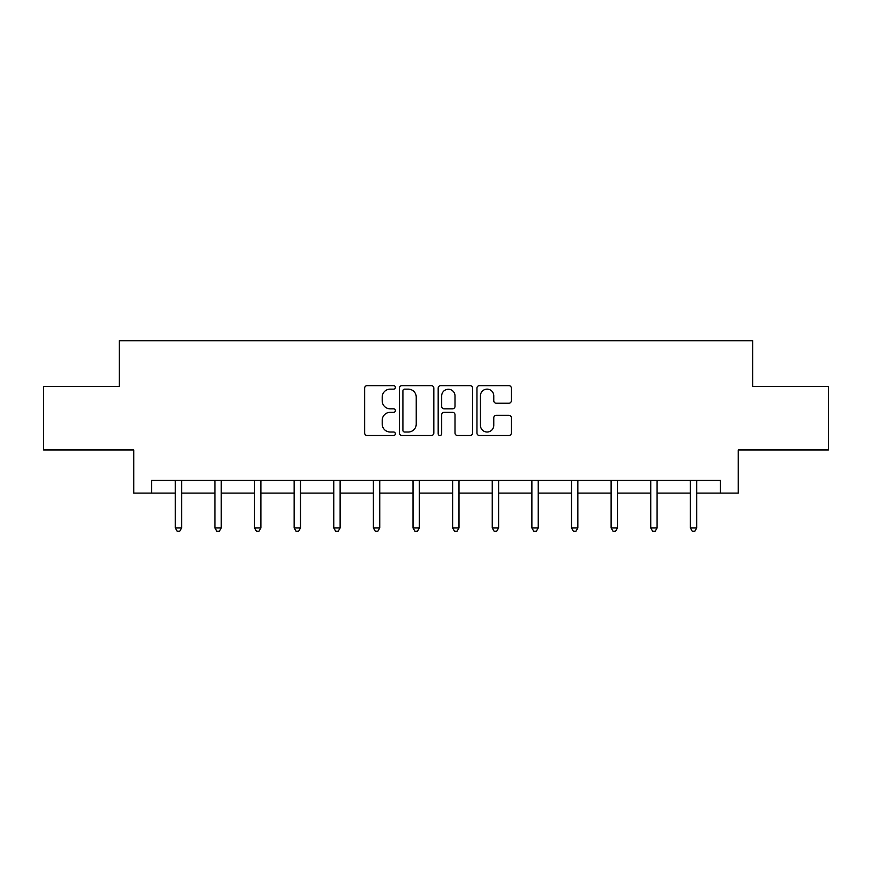 <?xml version="1.0" encoding="UTF-8"?>
<svg xmlns="http://www.w3.org/2000/svg" width="872" height="872" viewBox="0 0 872 872"><rect width="100%" height="100%" fill="white"/><g stroke="black" fill="none" stroke-linecap="round" stroke-linejoin="round"><path stroke-width="1.31" d="M395.365 387.397A1.744 1.744 0 0 0 393.621 385.642L367.134 385.642A2.496 2.496 0 0 0 364.638 388.138L364.638 433.013A2.496 2.496 0 0 0 367.134 435.51L393.621 435.51A1.744 1.744 0 0 0 395.365 433.766A1.744 1.744 0 0 0 393.621 432.022L390.187 432.022A7.979 7.979 0 0 1 382.209 424.043L382.209 420.304A7.979 7.979 0 0 1 390.187 412.325L393.621 412.325A1.744 1.744 0 0 0 395.365 410.581A1.744 1.744 0 0 0 393.621 408.826L390.187 408.826A7.979 7.979 0 0 1 382.209 400.858L382.209 397.12A7.979 7.979 0 0 1 390.187 389.141L393.621 389.141A1.744 1.744 0 0 0 395.365 387.397M508.856 403.224A2.496 2.496 0 0 0 511.352 400.728L511.352 388.138A2.496 2.496 0 0 0 508.856 385.642L479.437 385.642A2.496 2.496 0 0 0 476.951 388.138L476.951 433.013A2.496 2.496 0 0 0 479.437 435.51L508.856 435.51A2.496 2.496 0 0 0 511.352 433.013L511.352 417.808A2.496 2.496 0 0 0 508.856 415.312L496.266 415.312A2.496 2.496 0 0 0 493.77 417.808L493.77 425.351A6.671 6.671 0 0 1 487.11 432.022A6.671 6.671 0 0 1 480.439 425.351L480.439 395.801A6.671 6.671 0 0 1 487.11 389.141A6.671 6.671 0 0 1 493.77 395.801L493.77 400.728A2.496 2.496 0 0 0 496.266 403.224L508.856 403.224M151.543 493.116L151.543 480.418L720.457 480.418L720.457 493.116L738.235 493.116L738.235 449.941L828.4 449.941L828.4 386.449L752.71 386.449L752.71 340.734L119.29 340.734L119.29 386.449L43.6 386.449L43.6 449.941L133.765 449.941L133.765 493.116L175.294 493.116M433.82 388.138A2.496 2.496 0 0 0 431.324 385.642L401.905 385.642A2.496 2.496 0 0 0 399.42 388.138L399.42 433.013A2.496 2.496 0 0 0 401.905 435.51L431.324 435.51A2.496 2.496 0 0 0 433.82 433.013L433.82 388.138M440.676 385.642L470.095 385.642A2.496 2.496 0 0 1 472.58 388.138L472.58 433.013A2.496 2.496 0 0 1 470.095 435.51L457.506 435.51A2.496 2.496 0 0 1 455.01 433.013L455.01 414.81A2.496 2.496 0 0 0 452.514 412.325L444.164 412.325A2.496 2.496 0 0 0 441.668 414.81L441.668 433.766A1.744 1.744 0 0 1 439.924 435.51A1.744 1.744 0 0 1 438.18 433.766L438.18 388.138A2.496 2.496 0 0 1 440.676 385.642M181.638 493.116L214.915 493.116M221.259 493.116L254.526 493.116M260.881 493.116L294.147 493.116M300.502 493.116L333.769 493.116M340.124 493.116L373.39 493.116M379.745 493.116L413.012 493.116M419.367 493.116L452.633 493.116M458.988 493.116L492.255 493.116M498.61 493.116L531.876 493.116M538.231 493.116L571.498 493.116M577.853 493.116L611.119 493.116M617.474 493.116L650.741 493.116M657.085 493.116L690.362 493.116M696.706 493.116L720.457 493.116M404.652 389.141A1.744 1.744 0 0 0 402.908 390.885L402.908 430.267A1.744 1.744 0 0 0 404.652 432.022L408.27 432.022A7.979 7.979 0 0 0 416.238 424.043L416.238 397.12A7.979 7.979 0 0 0 408.27 389.141L404.652 389.141M455.01 395.932A6.671 6.671 0 0 0 448.339 389.261A6.671 6.671 0 0 0 441.668 395.932L441.668 406.341A2.496 2.496 0 0 0 444.164 408.826L452.514 408.826A2.496 2.496 0 0 0 455.01 406.341L455.01 395.932M181.976 480.418L181.823 480.799A2.54 2.54 0 0 0 181.638 481.747L181.638 527.963L175.294 527.963L175.294 481.747A2.54 2.54 0 0 0 175.109 480.799L174.956 480.418M181.638 527.963L179.73 531.266L177.19 531.266L175.294 527.963M221.597 480.418L221.444 480.799A2.54 2.54 0 0 0 221.259 481.747L221.259 527.963L214.915 527.963L214.915 481.747A2.54 2.54 0 0 0 214.73 480.799L214.577 480.418M221.259 527.963L219.352 531.266L216.812 531.266L214.915 527.963M261.219 480.418L261.066 480.799A2.54 2.54 0 0 0 260.881 481.747L260.881 527.963L254.526 527.963L254.526 481.747A2.54 2.54 0 0 0 254.352 480.799L254.199 480.418M260.881 527.963L258.973 531.266L256.433 531.266L254.526 527.963M300.84 480.418L300.687 480.799A2.54 2.54 0 0 0 300.502 481.747L300.502 527.963L294.147 527.963L294.147 481.747A2.54 2.54 0 0 0 293.973 480.799L293.82 480.418M300.502 527.963L298.595 531.266L296.055 531.266L294.147 527.963M340.451 480.418L340.309 480.799A2.54 2.54 0 0 0 340.124 481.747L340.124 527.963L333.769 527.963L333.769 481.747A2.54 2.54 0 0 0 333.595 480.799L333.442 480.418M340.124 527.963L338.216 531.266L335.676 531.266L333.769 527.963M380.072 480.418L379.93 480.799A2.54 2.54 0 0 0 379.745 481.747L379.745 527.963L373.39 527.963L373.39 481.747A2.54 2.54 0 0 0 373.205 480.799L373.063 480.418M379.745 527.963L377.838 531.266L375.298 531.266L373.39 527.963M419.694 480.418L419.552 480.799A2.54 2.54 0 0 0 419.367 481.747L419.367 527.963L413.012 527.963L413.012 481.747A2.54 2.54 0 0 0 412.827 480.799L412.685 480.418M419.367 527.963L417.459 531.266L414.919 531.266L413.012 527.963M459.315 480.418L459.173 480.799A2.54 2.54 0 0 0 458.988 481.747L458.988 527.963L452.633 527.963L452.633 481.747A2.54 2.54 0 0 0 452.448 480.799L452.306 480.418M458.988 527.963L457.081 531.266L454.541 531.266L452.633 527.963M498.937 480.418L498.795 480.799A2.54 2.54 0 0 0 498.61 481.747L498.61 527.963L492.255 527.963L492.255 481.747A2.54 2.54 0 0 0 492.07 480.799L491.928 480.418M498.61 527.963L496.702 531.266L494.162 531.266L492.255 527.963M538.558 480.418L538.406 480.799A2.54 2.54 0 0 0 538.231 481.747L538.231 527.963L531.876 527.963L531.876 481.747A2.54 2.54 0 0 0 531.691 480.799L531.549 480.418M538.231 527.963L536.324 531.266L533.784 531.266L531.876 527.963M578.18 480.418L578.027 480.799A2.54 2.54 0 0 0 577.853 481.747L577.853 527.963L571.498 527.963L571.498 481.747A2.54 2.54 0 0 0 571.313 480.799L571.16 480.418M577.853 527.963L575.945 531.266L573.405 531.266L571.498 527.963M617.801 480.418L617.649 480.799A2.54 2.54 0 0 0 617.474 481.747L617.474 527.963L611.119 527.963L611.119 481.747A2.54 2.54 0 0 0 610.934 480.799L610.782 480.418M617.474 527.963L615.567 531.266L613.027 531.266L611.119 527.963M657.423 480.418L657.27 480.799A2.54 2.54 0 0 0 657.085 481.747L657.085 527.963L650.741 527.963L650.741 481.747A2.54 2.54 0 0 0 650.556 480.799L650.403 480.418M657.085 527.963L655.188 531.266L652.648 531.266L650.741 527.963M697.044 480.418L696.892 480.799A2.54 2.54 0 0 0 696.706 481.747L696.706 527.963L690.362 527.963L690.362 481.747A2.54 2.54 0 0 0 690.177 480.799L690.024 480.418M696.706 527.963L694.81 531.266L692.27 531.266L690.362 527.963"/></g></svg>
